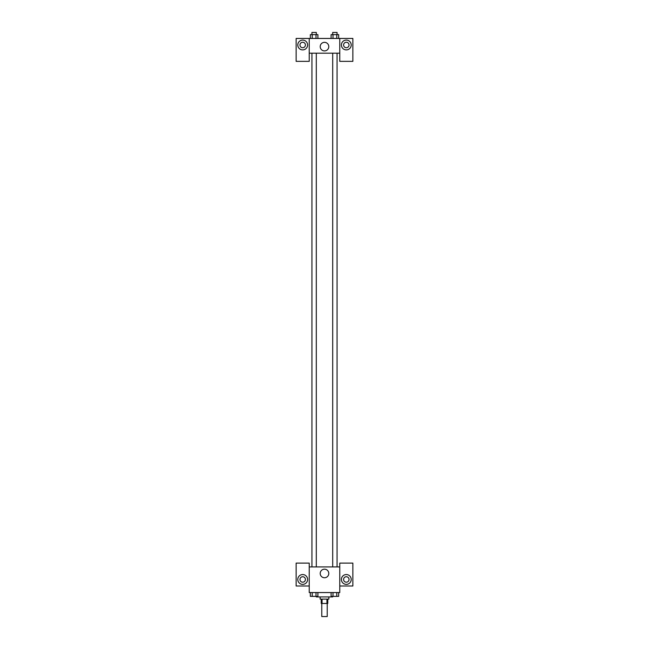 <?xml version="1.0" encoding="UTF-8"?>
<svg xmlns="http://www.w3.org/2000/svg" width="649" height="649" viewBox="0 0 649 649"><rect width="100%" height="100%" fill="white"/><g stroke="black" fill="none" stroke-linecap="round" stroke-linejoin="round"><path stroke-width="0.97" d="M321.774 603.465L321.774 616.55L327.226 616.55L327.226 603.465M326.942 599.1L326.942 603.465L321.231 603.465L321.231 599.1M326.942 603.465L327.769 603.465L327.769 599.1M328.865 596.918L328.865 599.1L320.135 599.1L320.135 596.918M322.058 599.1L322.058 603.465M311.934 596.374L316.298 596.39L316.323 596.918L332.677 596.918L332.677 596.374L337.066 596.39M339.768 586.006L352.861 586.006L352.861 563.105L339.768 563.105L339.768 592.553L309.232 592.553L309.232 563.105L296.139 563.105L296.139 586.006L309.232 586.006M302.685 584.376A4.908 4.908 0 0 1 298.435 577.01A4.908 4.908 0 0 1 306.936 577.01A4.908 4.908 0 0 1 302.685 584.376M299.96 579.468A2.726 2.726 0 0 1 302.685 576.734A2.726 2.726 0 0 1 305.411 579.468A2.726 2.726 0 0 1 302.685 582.194A2.726 2.726 0 0 1 299.96 579.468M320.208 573.465A4.292 4.292 0 0 1 326.642 569.749A4.292 4.292 0 0 1 326.642 577.18A4.292 4.292 0 0 1 320.208 573.465M339.768 566.918L309.232 566.918M346.315 584.376A4.908 4.908 0 0 1 342.064 577.01A4.908 4.908 0 0 1 350.565 577.01A4.908 4.908 0 0 1 346.315 584.376M343.589 579.468A2.726 2.726 0 0 1 346.315 576.734A2.726 2.726 0 0 1 349.04 579.468A2.726 2.726 0 0 1 346.315 582.194A2.726 2.726 0 0 1 343.589 579.468M337.066 566.918L337.066 53.177M316.298 53.177L316.298 566.918M339.768 53.177L339.768 61.355L352.861 61.355L352.861 38.445L339.768 38.445L339.768 53.177L309.232 53.177L309.232 61.355L296.139 61.355L296.139 38.445L309.232 38.445L309.232 53.177M305.411 44.992A2.726 2.726 0 0 1 302.685 47.718A2.726 2.726 0 0 1 299.96 44.992A2.726 2.726 0 0 1 302.685 42.266A2.726 2.726 0 0 1 305.411 44.992M302.685 49.9A4.908 4.908 0 0 1 298.435 42.542A4.908 4.908 0 0 1 306.936 42.542A4.908 4.908 0 0 1 302.685 49.9M349.04 44.992A2.726 2.726 0 0 1 344.952 47.353A2.726 2.726 0 0 1 344.952 42.631A2.726 2.726 0 0 1 349.04 44.992M346.315 49.9A4.908 4.908 0 0 1 342.064 42.542A4.908 4.908 0 0 1 350.565 42.542A4.908 4.908 0 0 1 346.315 49.9M339.768 38.445L309.232 38.445M320.208 46.631A4.292 4.292 0 0 1 326.642 42.915A4.292 4.292 0 0 1 326.642 50.346A4.292 4.292 0 0 1 320.208 46.631M338.664 38.445L338.664 34.632L331.104 34.632L331.104 38.445M336.774 34.632L336.774 38.445M332.994 34.632L332.994 38.445M332.702 34.632L332.702 32.45L337.066 32.45L337.066 34.632M317.896 38.445L317.896 34.632L310.336 34.632L310.336 38.445M316.006 34.632L316.006 38.445M312.226 34.632L312.226 38.445M311.934 34.632L311.934 32.45L316.298 32.45L316.298 34.632M338.664 592.553L338.664 596.374L331.104 596.374L331.104 592.553M336.774 592.553L336.774 596.374M332.994 592.553L332.994 596.374M317.896 592.553L317.896 596.374L310.336 596.374L310.336 592.553M316.006 592.553L316.006 596.374M312.226 592.553L312.226 596.374M332.702 566.918L332.702 53.177M311.934 53.177L311.934 566.918"/></g></svg>
